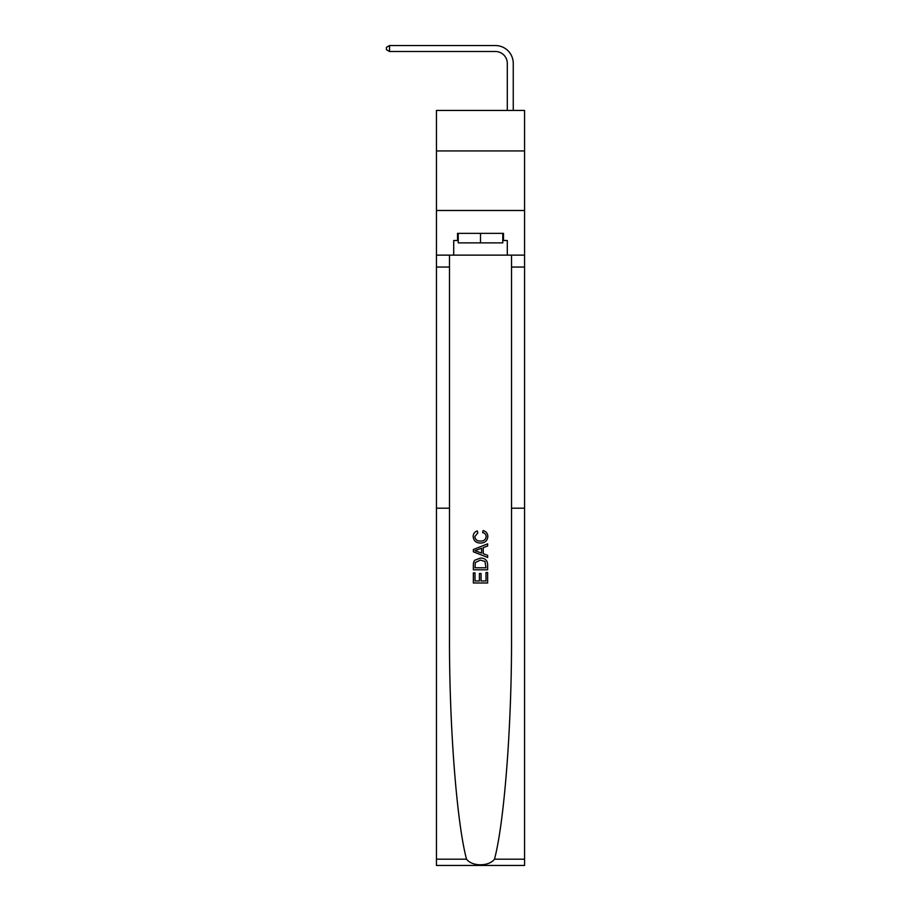 <?xml version="1.0" encoding="UTF-8"?>
<svg xmlns="http://www.w3.org/2000/svg" width="911" height="911" viewBox="0 0 911 911"><rect width="100%" height="100%" fill="white"/><g stroke="black" fill="none" stroke-linecap="round" stroke-linejoin="round"><path stroke-width="1.37" d="M524.565 150.941L524.565 110.447L436.449 110.447L436.449 150.941L524.565 150.941L524.565 210.487L436.449 210.487L436.449 150.941M507.302 110.447L507.302 63.417A11.911 11.911 0 0 0 495.39 51.506L389.532 51.506L386.435 49.718L386.435 47.338L389.532 45.55L495.39 45.55A17.867 17.867 0 0 1 513.257 63.417L513.257 110.447M485.996 572.552L485.996 580.979L481.054 580.979L485.996 580.979L485.996 572.552L487.647 572.552L487.647 582.994L473.356 582.994L473.356 572.917L473.356 582.994M479.402 573.463L479.402 580.979L475.007 580.979L479.402 580.979L479.402 573.463L481.054 573.463L481.054 580.979M474.585 560.311L473.561 562.394L474.585 560.311L480.427 558.079C484.994 558.056 487.396 560.254 487.647 564.683L487.647 569.796L473.356 569.796L473.356 564.911L473.356 569.796M483.069 530.589L482.602 532.605L483.069 530.589C486.098 531.386 487.681 533.334 487.829 536.431C487.442 540.815 484.959 543.024 480.393 543.047L480.393 543.047C475.997 542.956 473.595 540.758 473.173 536.465L473.173 536.465C473.242 533.641 474.631 531.808 477.33 530.965L477.763 532.981L474.825 536.568C475.246 539.654 477.102 541.145 480.382 541.043C483.73 541.214 485.665 539.745 486.178 536.613L486.178 536.613C486.018 534.393 484.834 533.049 482.602 532.605M494.502 859.175L524.565 859.175L524.565 865.45L436.449 865.45L436.449 508.19L449.487 508.19L449.487 634.682C449.112 723.596 456.559 821.779 466.523 859.175C472.069 866.646 488.934 866.657 494.502 859.175C504.455 821.779 511.902 723.596 511.526 634.682L511.526 255.137M473.356 549.515L473.356 551.793L487.647 557.464L473.356 551.793L473.356 549.515L487.647 543.844L473.356 549.515M511.526 508.19L524.565 508.19L524.565 210.487M436.449 508.19L436.449 210.487M449.487 255.137L449.487 508.19M524.565 859.175L524.565 508.19M436.449 255.137L453.712 255.137L453.712 240.493L458.244 240.493M502.781 240.493L503.487 240.493L503.487 233.353L457.527 233.353L457.527 240.493M503.487 240.493L507.302 240.493L507.302 255.137L524.565 255.137M453.712 255.137L507.302 255.137M487.647 543.844L487.647 545.985L483.251 547.613L483.251 553.706L487.647 555.323L487.647 557.464M477.637 551.633L481.6 553.091L481.6 548.217L475.007 550.654L477.637 551.633M481.6 548.217L481.6 553.091M473.356 564.911L473.561 562.394M484.982 561.461L485.996 567.781L484.982 561.461L480.393 560.094L475.303 562.531L475.007 567.781L485.996 567.781L475.007 567.781M473.356 572.917L475.007 572.917L475.007 580.979M507.302 63.417A11.911 11.911 0 0 0 495.39 51.506A11.911 11.911 0 0 1 507.302 63.417A11.911 11.911 0 0 0 495.39 51.506A11.911 11.911 0 0 1 507.302 63.417M389.532 45.55L495.39 45.55L389.532 45.55L495.39 45.55L389.532 45.55L389.532 51.506M458.244 233.353L458.244 242.873L502.781 242.873L502.781 233.353M480.507 233.353L480.507 242.873M511.526 267.048L524.565 267.048M449.487 267.048L436.449 267.048M436.449 859.175L466.523 859.175"/></g></svg>
